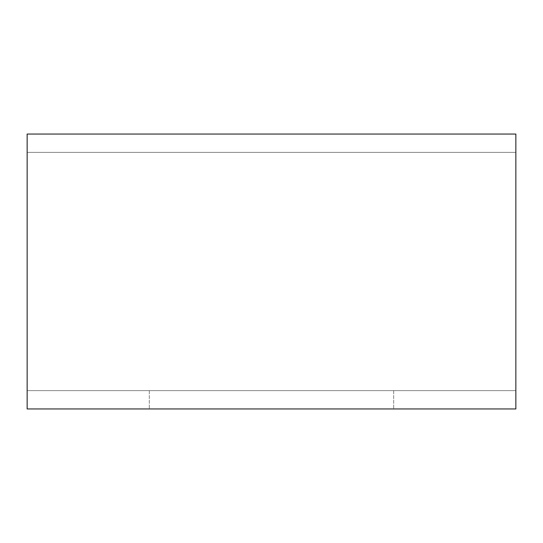 <?xml version="1.0" encoding="UTF-8"?>
<svg xmlns="http://www.w3.org/2000/svg" width="543" height="543" viewBox="0 0 543 543"><rect width="100%" height="100%" fill="white"/><g stroke="black" fill="none" stroke-linecap="round" stroke-linejoin="round"><path stroke-width="0.41" stroke-dasharray="2.71 2.04" d="M27.15 152.379L27.15 408.947L515.85 408.947L27.15 408.947L149.325 408.947L27.15 408.947L27.15 134.053L515.85 134.053L515.85 390.621L27.15 390.621L27.15 152.379L515.85 152.379L27.15 152.379L515.85 152.379L515.85 390.621L27.15 390.621L149.325 390.621L27.15 390.621L149.325 390.621L27.15 390.621L27.15 408.947L515.85 408.947L515.85 134.053L27.15 134.053L515.85 134.053L515.85 152.379L27.15 152.379M515.85 390.621L515.85 152.379L515.85 408.947L515.85 390.621L515.85 408.947L515.85 390.621L27.15 390.621L515.85 390.621M285.944 408.947L166.986 408.947L285.944 408.947M166.986 408.947L376.014 408.947L166.986 408.947M149.325 390.621L149.325 408.947L149.325 390.621M393.675 390.621L393.675 408.947L393.675 390.621"/><path stroke-width="0.81" d="M27.15 134.053L27.15 408.947L515.85 408.947L515.85 134.053L27.15 134.053"/></g></svg>
